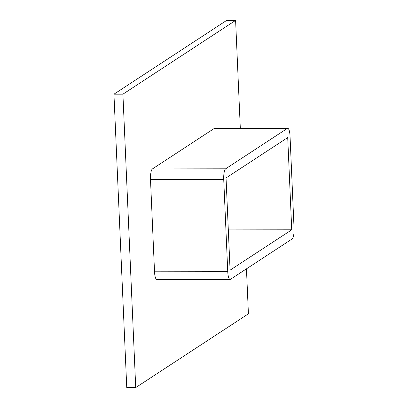 <?xml version="1.0" encoding="UTF-8"?>
<svg xmlns="http://www.w3.org/2000/svg" width="408" height="408" viewBox="0 0 408 408"><rect width="100%" height="100%" fill="white"/><g stroke="black" fill="none" stroke-linecap="round" stroke-linejoin="round"><path stroke-width="0.61" d="M240.317 128.393L235.605 20.4L122.91 94.166L135.721 387.585L248.416 313.818L246.452 268.852M287.696 128.316L214.465 128.433A9.272 2.351 89.9 0 0 214.083 128.556L152.419 168.922A9.272 2.351 89.9 0 0 150.501 179.586L154.525 271.799A9.272 2.351 89.9 0 0 156.861 279.551L230.092 279.434A9.272 2.351 89.9 0 0 230.474 279.312L292.133 238.945A9.272 2.351 89.9 0 0 294.056 228.281L290.032 136.068A9.272 2.351 89.9 0 0 287.696 128.316A9.272 2.351 89.9 0 0 287.309 128.438L225.649 168.8A9.272 2.351 89.9 0 0 223.727 179.464L227.756 271.682A9.272 2.351 89.9 0 0 230.092 279.434M235.605 20.4L226.634 20.415L113.944 94.182L126.755 387.6L135.721 387.585M113.944 94.182L122.91 94.166M226.047 177.949L287.711 137.583L291.735 229.801L230.076 270.162L226.047 177.949M291.735 229.801L228.317 229.903M214.083 128.556L287.309 128.438M152.419 168.922L225.649 168.8M150.501 179.586L223.727 179.464M154.525 271.799L227.756 271.682"/></g></svg>
